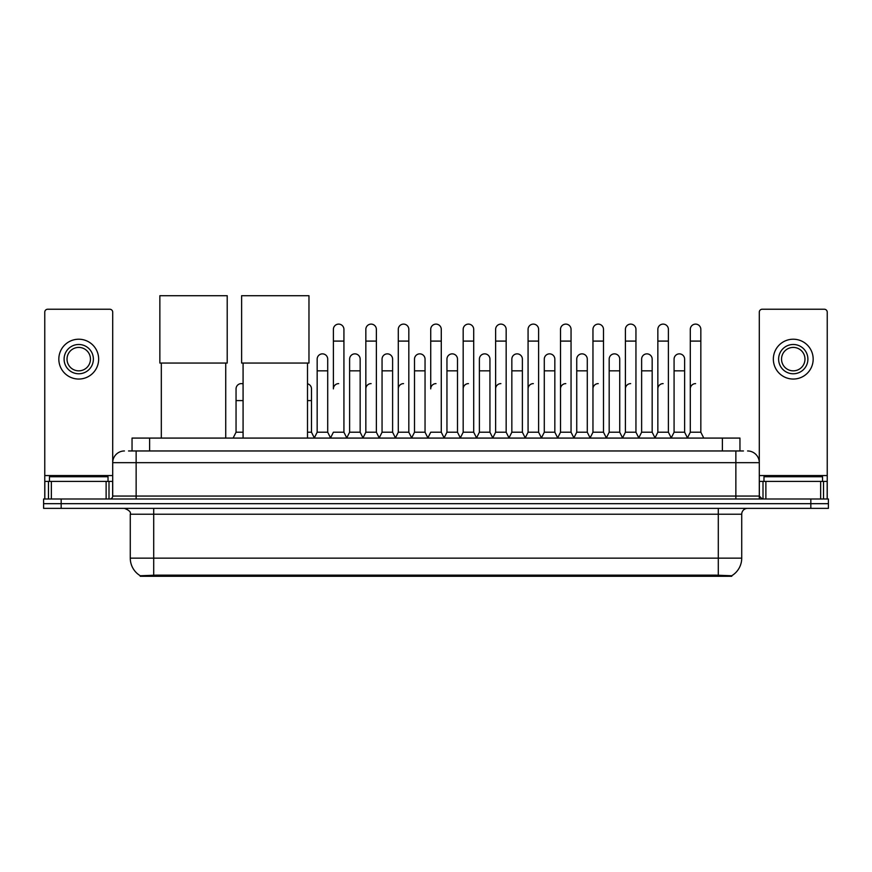 <?xml version="1.0" encoding="UTF-8"?>
<svg xmlns="http://www.w3.org/2000/svg" width="872" height="872" viewBox="0 0 872 872"><rect width="100%" height="100%" fill="white"/><g stroke="black" fill="none" stroke-linecap="round" stroke-linejoin="round"><path stroke-width="1.31" d="M128.522 450.966L136.141 450.966L128.522 450.966L132.043 450.966L132.043 438.082L739.957 438.082L739.957 450.966M731.761 576.294L140.239 576.294L140.239 575.727M130.277 558.145L153.701 558.145L153.701 514.218L130.277 514.218L130.277 558.145A20.503 20.503 0 0 0 140.305 575.76L156.044 575.16L715.956 575.16L731.695 575.76A20.503 20.503 0 0 0 741.723 558.145L741.723 514.218A5.853 5.853 0 0 1 747.577 508.365M828.4 508.365L828.4 503.678L43.6 503.678L43.6 508.365L61.171 508.365L61.171 503.678L43.6 503.678L43.6 498.991L61.171 498.991L61.171 503.678L828.4 503.678L828.4 508.365L61.171 508.365M124.424 450.966A11.718 11.718 0 0 0 112.706 462.672L112.706 496.059A2.932 2.932 0 0 1 109.785 498.991M747.577 450.966A11.718 11.718 0 0 1 759.294 462.672L136.141 462.672L136.141 450.966L743.478 450.966M820.639 498.991L820.639 481.42L827.234 481.42L827.234 498.991L827.234 312.165A2.932 2.932 0 0 0 824.302 309.233L762.215 309.233A2.932 2.932 0 0 0 759.294 312.165L759.294 496.059L762.215 498.991M828.4 498.991L828.4 503.678L828.4 498.991L61.171 498.991M108.019 481.42L108.019 476.733L49.453 476.733L49.453 481.42M106.122 498.991L106.122 481.42L51.361 481.42L51.361 498.991M136.141 498.991L136.141 462.672L112.706 462.672L112.706 312.165A2.932 2.932 0 0 0 109.785 309.233L47.698 309.233A2.932 2.932 0 0 0 44.766 312.165L44.766 481.42L51.361 481.42M106.122 481.42L112.706 481.42M44.766 498.991L44.766 481.42M78.742 344.484A14.639 14.639 0 0 0 64.103 359.133A14.639 14.639 0 0 0 78.742 373.772A14.639 14.639 0 0 0 93.38 359.133A14.639 14.639 0 0 0 78.742 344.484M78.742 347.416A11.718 11.718 0 0 0 67.024 359.133A11.718 11.718 0 0 0 78.742 370.84A11.718 11.718 0 0 0 90.459 359.133A11.718 11.718 0 0 0 78.742 347.416M78.742 379.048A19.914 19.914 0 0 0 98.656 359.133A19.914 19.914 0 0 0 78.742 339.219A19.914 19.914 0 0 0 58.827 359.133A19.914 19.914 0 0 0 78.742 379.048M822.547 481.42L822.547 476.733L763.981 476.733L763.981 481.42M161.32 363.057L161.32 438.082M225.739 363.057L225.739 438.082M159.859 295.706L227.21 295.706L227.21 363.057L159.859 363.057L159.859 295.706M243.081 363.057L243.081 438.082M307.5 363.057L307.5 438.082M241.62 295.706L308.971 295.706L308.971 363.057L241.62 363.057L241.62 295.706M330.466 438.082L333.387 432.218L343.928 432.218L346.86 438.082M343.928 432.218L343.928 329.376A5.276 5.276 0 0 0 338.663 324.112A5.276 5.276 0 0 1 338.99 324.122M338.663 383.615A5.276 5.276 0 0 0 333.387 388.879L333.387 341.094L343.928 341.094M333.387 341.094L333.387 329.376A5.276 5.276 0 0 1 338.663 324.112M362.905 438.082L365.837 432.218L376.377 432.218L379.309 438.082M376.377 432.218L376.377 329.376A5.276 5.276 0 0 0 371.112 324.112A5.276 5.276 0 0 1 371.439 324.122M365.837 432.218L365.837 341.094L376.377 341.094M365.837 341.094L365.837 329.376A5.276 5.276 0 0 1 371.112 324.112M395.354 438.082L398.286 432.218L408.826 432.218L411.758 438.082M408.826 432.218L408.826 329.376A5.276 5.276 0 0 0 403.551 324.112A5.276 5.276 0 0 1 403.889 324.122M398.286 432.218L398.286 341.094L408.826 341.094M398.286 341.094L398.286 329.376A5.276 5.276 0 0 1 403.551 324.112M427.803 438.082L430.724 432.218L441.276 432.218L444.197 438.082M441.276 432.218L441.276 329.376A5.276 5.276 0 0 0 436 324.112A5.276 5.276 0 0 1 436.327 324.122M436 383.615A5.276 5.276 0 0 0 430.724 388.879L430.724 341.094L441.276 341.094M430.724 341.094L430.724 329.376A5.276 5.276 0 0 1 436 324.112M460.242 438.082L463.174 432.218L473.714 432.218L476.646 438.082M492.778 437.908L489.944 432.218L479.393 432.218L476.559 437.908L473.714 432.218L473.714 329.376A5.276 5.276 0 0 0 468.449 324.112A5.276 5.276 0 0 1 468.776 324.122M444.11 437.908L446.955 432.218L457.495 432.218L460.34 437.908L463.174 432.218L463.174 341.094L473.714 341.094M463.174 341.094L463.174 329.376A5.276 5.276 0 0 1 468.449 324.112M492.691 438.082L495.623 432.218L506.163 432.218L509.095 438.082M541.534 438.082L538.613 432.218L528.072 432.218L525.227 437.908L522.383 432.218L511.842 432.218L509.008 437.908L506.163 432.218L506.163 329.376A5.276 5.276 0 0 0 500.888 324.112A5.276 5.276 0 0 1 501.226 324.122M495.623 432.218L495.623 341.094L506.163 341.094M495.623 341.094L495.623 329.376A5.276 5.276 0 0 1 500.888 324.112M573.983 438.082L571.051 432.218L560.511 432.218L557.677 437.908L554.832 432.218L544.292 432.218L541.447 437.908L538.613 432.218L538.613 341.094L528.072 341.094L528.072 432.218L525.14 438.082M528.072 341.094L528.072 329.376A5.276 5.276 0 0 1 533.675 324.122A5.276 5.276 0 0 1 538.613 329.376L538.613 341.094M606.432 438.082L603.5 432.218L592.96 432.218L590.115 437.908L587.281 432.218L576.741 432.218L573.896 437.908L571.051 432.218L571.051 341.094L560.511 341.094L560.511 432.218L557.59 438.082M560.511 341.094L560.511 329.376A5.276 5.276 0 0 1 566.113 324.122A5.276 5.276 0 0 1 571.051 329.376L571.051 341.094M638.882 438.082L635.95 432.218L625.409 432.218L622.564 437.908L619.73 432.218L609.179 432.218L606.345 437.908L603.5 432.218L603.5 341.094L592.96 341.094L592.96 432.218L590.028 438.082M592.96 341.094L592.96 329.376A5.276 5.276 0 0 1 598.563 324.122A5.276 5.276 0 0 1 603.5 329.376L603.5 341.094M671.32 438.082L668.399 432.218L657.848 432.218L655.014 437.908L652.169 432.218L641.629 432.218L638.784 437.908L635.95 432.218L635.95 341.094L625.409 341.094L625.409 432.218L622.477 438.082M625.409 341.094L625.409 329.376A5.276 5.276 0 0 1 631.012 324.122A5.276 5.276 0 0 1 635.95 329.376L635.95 341.094M687.365 438.082L690.297 432.218L690.297 341.094L700.837 341.094L700.837 432.218L703.769 438.082L700.837 432.218L690.297 432.218L687.463 437.908L684.618 432.218L674.078 432.218L671.233 437.908L668.399 432.218L668.399 341.094L657.848 341.094L657.848 432.218L654.927 438.082M657.848 341.094L657.848 329.376A5.276 5.276 0 0 1 663.45 324.122A5.276 5.276 0 0 1 668.399 329.376L668.399 341.094M690.297 341.094L690.297 329.376A5.276 5.276 0 0 1 695.9 324.122A5.276 5.276 0 0 1 700.837 329.376L700.837 341.094M314.236 438.082L317.168 432.218L327.709 432.218L330.553 437.908M327.709 432.218L327.709 359.133A5.276 5.276 0 0 0 322.771 353.868A5.276 5.276 0 0 1 327.709 359.133M317.168 432.218L317.168 370.84L327.709 370.84M317.168 370.84L317.168 359.133A5.276 5.276 0 0 1 322.771 353.868M346.773 437.908L349.618 432.218L360.158 432.218L362.992 437.908M360.158 432.218L360.158 359.133A5.276 5.276 0 0 0 355.22 353.868A5.276 5.276 0 0 1 360.158 359.133M349.618 432.218L349.618 370.84L360.158 370.84M349.618 370.84L349.618 359.133A5.276 5.276 0 0 1 355.22 353.868M379.222 437.908L382.056 432.218L392.607 432.218L395.441 437.908M392.607 432.218L392.607 359.133A5.276 5.276 0 0 0 387.659 353.868A5.276 5.276 0 0 1 392.607 359.133M382.056 432.218L382.056 370.84L392.607 370.84M382.056 370.84L382.056 359.133A5.276 5.276 0 0 1 387.659 353.868M411.66 437.908L414.505 432.218L425.046 432.218L427.89 437.908M425.046 432.218L425.046 359.133A5.276 5.276 0 0 0 420.108 353.868A5.276 5.276 0 0 1 425.046 359.133M414.505 432.218L414.505 370.84L425.046 370.84M414.505 370.84L414.505 359.133A5.276 5.276 0 0 1 420.108 353.868M457.495 432.218L457.495 359.133A5.276 5.276 0 0 0 452.557 353.868A5.276 5.276 0 0 1 457.495 359.133M446.955 432.218L446.955 370.84L457.495 370.84M446.955 370.84L446.955 359.133A5.276 5.276 0 0 1 452.557 353.868M489.944 432.218L489.944 359.133A5.276 5.276 0 0 0 484.996 353.868A5.276 5.276 0 0 1 489.944 359.133M479.393 432.218L479.393 370.84L489.944 370.84M479.393 370.84L479.393 359.133A5.276 5.276 0 0 1 484.996 353.868M522.383 432.218L522.383 359.133A5.276 5.276 0 0 0 517.445 353.868A5.276 5.276 0 0 1 522.383 359.133M511.842 432.218L511.842 370.84L522.383 370.84M511.842 370.84L511.842 359.133A5.276 5.276 0 0 1 517.445 353.868M554.832 432.218L554.832 359.133A5.276 5.276 0 0 0 549.894 353.868A5.276 5.276 0 0 1 554.832 359.133M544.292 432.218L544.292 370.84L554.832 370.84M544.292 370.84L544.292 359.133A5.276 5.276 0 0 1 549.894 353.868M587.281 432.218L587.281 359.133A5.276 5.276 0 0 0 582.343 353.868A5.276 5.276 0 0 1 587.281 359.133M576.741 432.218L576.741 370.84L587.281 370.84M576.741 370.84L576.741 359.133A5.276 5.276 0 0 1 582.343 353.868M619.73 432.218L619.73 359.133A5.276 5.276 0 0 0 614.782 353.868A5.276 5.276 0 0 1 619.73 359.133M609.179 432.218L609.179 370.84L619.73 370.84M609.179 370.84L609.179 359.133A5.276 5.276 0 0 1 614.782 353.868M652.169 432.218L652.169 359.133A5.276 5.276 0 0 0 647.231 353.868A5.276 5.276 0 0 1 652.169 359.133M641.629 432.218L641.629 370.84L652.169 370.84M641.629 370.84L641.629 359.133A5.276 5.276 0 0 1 647.231 353.868M684.618 432.218L684.618 359.133A5.276 5.276 0 0 0 679.68 353.868A5.276 5.276 0 0 1 684.618 359.133M674.078 432.218L674.078 370.84L684.618 370.84M674.078 370.84L674.078 359.133A5.276 5.276 0 0 1 679.68 353.868M820.639 481.42L765.878 481.42L765.878 498.991M759.294 481.42L765.878 481.42M759.294 498.991L759.294 496.059L735.859 496.059L735.859 450.966M793.258 344.484A14.639 14.639 0 0 0 778.62 359.133A14.639 14.639 0 0 0 793.258 373.772A14.639 14.639 0 0 0 807.897 359.133A14.639 14.639 0 0 0 793.258 344.484M793.258 347.416A11.718 11.718 0 0 0 781.541 359.133A11.718 11.718 0 0 0 793.258 370.84A11.718 11.718 0 0 0 804.976 359.133A11.718 11.718 0 0 0 793.258 347.416M793.258 379.048A19.914 19.914 0 0 0 813.173 359.133A19.914 19.914 0 0 0 793.258 339.219A19.914 19.914 0 0 0 773.344 359.133A19.914 19.914 0 0 0 793.258 379.048M233.118 438.082L236.05 432.218L243.081 432.218M236.05 432.218L236.05 400.597L243.081 400.597M236.05 400.597L236.05 388.879A5.276 5.276 0 0 1 243.081 383.909A5.276 5.276 0 0 0 241.653 383.625M307.5 432.218L311.489 432.218L314.323 437.908M311.489 432.218L311.489 388.879A5.276 5.276 0 0 0 307.5 383.767A5.276 5.276 0 0 1 311.489 388.879M365.837 388.879A5.276 5.276 0 0 1 371.112 383.615M398.286 388.879A5.276 5.276 0 0 1 403.551 383.615M463.174 388.879A5.276 5.276 0 0 1 468.449 383.615M495.623 388.879A5.276 5.276 0 0 1 500.888 383.615M528.072 388.879A5.276 5.276 0 0 1 533.337 383.615M560.511 388.879A5.276 5.276 0 0 1 565.786 383.615M592.96 432.218L592.96 388.879A5.276 5.276 0 0 1 598.236 383.615M625.409 388.879A5.276 5.276 0 0 1 630.674 383.615M668.399 432.218L668.399 388.879M657.848 388.879A5.276 5.276 0 0 1 663.123 383.615M690.297 388.879A5.276 5.276 0 0 1 695.573 383.615M715.956 576.294L715.956 575.16M156.044 576.294L156.044 575.16M149.613 450.966L149.613 438.082M722.387 450.966L722.387 438.082M718.299 508.365L718.299 514.218L153.701 514.218L153.701 508.365M741.723 514.218L718.299 514.218L718.299 558.145L741.723 558.145M718.299 575.28L718.299 558.145L153.701 558.145L153.701 575.28M810.829 508.365L810.829 498.991M112.706 496.059L735.859 496.059L735.859 498.991M112.706 475.567L44.766 475.567M112.662 496.571L112.662 481.42M109 481.42L109 498.991M44.821 481.42L44.821 498.991M48.472 498.991L48.472 481.42M827.234 475.567L759.294 475.567M827.179 498.991L827.179 481.42M823.528 481.42L823.528 498.991M759.338 481.42L759.338 496.571M763 498.991L763 481.42M307.5 400.597L311.489 400.597M130.277 514.218C131.105 512.137 129.143 510.185 124.424 508.365"/></g></svg>
